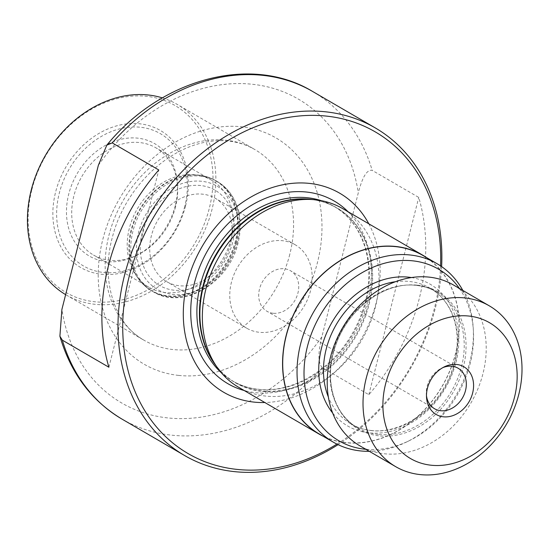 <?xml version="1.0" encoding="UTF-8"?>
<svg xmlns="http://www.w3.org/2000/svg" width="549" height="549" viewBox="0 0 549 549"><rect width="100%" height="100%" fill="white"/><g stroke="black" fill="none" stroke-linecap="round" stroke-linejoin="round"><path stroke-width="0.41" stroke-dasharray="2.75 2.06" d="M162.38 97.887A110.274 88.128 -59.8 0 1 177.087 104.331A110.274 88.128 -59.8 0 1 212.065 209.203A110.274 88.128 -59.8 0 1 66.209 294.971A110.274 88.128 -59.8 0 1 65.633 294.635M31.856 189.659A108.201 86.474 -59.8 0 1 146.562 96.308A108.201 86.474 -59.8 0 1 209.293 208.4A108.201 86.474 -59.8 0 1 94.579 301.744A108.201 86.474 -59.8 0 1 31.856 189.659M185.562 205.889A79.255 63.341 -59.8 0 1 101.538 274.267A79.255 63.341 -59.8 0 1 55.586 192.164A79.255 63.341 -59.8 0 1 139.611 123.786A79.255 63.341 -59.8 0 1 185.562 205.889M184.732 206.486A76.503 61.138 -59.8 0 1 103.631 272.482A76.503 61.138 -59.8 0 1 59.278 193.234A76.503 61.138 -59.8 0 1 140.379 127.238A76.503 61.138 -59.8 0 1 184.732 206.486M175.309 205.491A65.008 51.956 -59.8 0 1 135.534 255.93A65.008 51.956 -59.8 0 1 81.973 250.625A65.008 51.956 -59.8 0 1 68.7 194.229A65.008 51.956 -59.8 0 1 128.061 138.108A65.008 51.956 -59.8 0 1 177.43 183.894A65.008 51.956 -59.8 0 1 175.309 205.491M175.55 206.795A62.03 49.568 -59.8 0 1 137.6 254.914A62.03 49.568 -59.8 0 1 93.508 255.038A62.03 49.568 -59.8 0 1 73.834 196.048A62.03 49.568 -59.8 0 1 155.875 147.805A62.03 49.568 -59.8 0 1 177.574 186.186A62.03 49.568 -59.8 0 1 175.55 206.795M231.06 239.076A62.03 49.568 -59.8 0 1 149.012 287.326A62.03 49.568 -59.8 0 1 135.795 274.925A62.03 49.568 -59.8 0 1 129.338 228.336A62.03 49.568 -59.8 0 1 194.072 174.726A62.03 49.568 -59.8 0 1 211.386 180.086A62.03 49.568 -59.8 0 1 231.06 239.076M232.57 242.644A55.133 44.064 -59.8 0 1 174.115 290.208A55.133 44.064 -59.8 0 1 142.15 233.092A55.133 44.064 -59.8 0 1 200.605 185.528A55.133 44.064 -59.8 0 1 232.57 242.644M230.498 244.133A48.243 38.554 -59.8 0 1 166.69 281.658A48.243 38.554 -59.8 0 1 151.387 235.775A48.243 38.554 -59.8 0 1 215.194 198.251A48.243 38.554 -59.8 0 1 230.498 244.133M310.535 290.682A48.243 38.554 -59.8 0 1 246.727 328.206A48.243 38.554 -59.8 0 1 231.424 282.323A48.243 38.554 -59.8 0 1 295.232 244.799A48.243 38.554 -59.8 0 1 310.535 290.682M273.093 313.253A23.435 18.728 -59.8 0 1 266.944 311.262A23.435 18.728 -59.8 0 1 259.512 288.98A23.435 18.728 -59.8 0 1 284.355 268.763A23.435 18.728 -59.8 0 1 290.503 270.753A23.435 18.728 -59.8 0 1 297.935 293.036A23.435 18.728 -59.8 0 1 273.093 313.253M368.811 223.807A115.201 92.067 -59.8 0 1 361.304 339.035A115.201 92.067 -59.8 0 1 264.865 402.534M342.651 208.593A103.377 82.618 -59.8 0 1 369.937 323.581A103.377 82.618 -59.8 0 1 265.84 396.097A103.377 82.618 -59.8 0 1 238.698 387.32M426.902 257.79A103.377 82.618 -59.8 0 1 448.993 372.97A103.377 82.618 -59.8 0 1 346.055 442.748A103.377 82.618 -59.8 0 1 323.128 436.222M422.778 255.395A103.205 82.48 -59.8 0 1 450.022 370.191A103.205 82.48 -59.8 0 1 346.096 442.583A103.205 82.48 -59.8 0 1 319.003 433.827M453.488 285.013A93.042 74.355 -59.8 0 1 478.049 388.507A93.042 74.355 -59.8 0 1 384.362 453.769A93.042 74.355 -59.8 0 1 359.938 445.87M322.277 367.617C316.498 361.647 319.559 346.501 321.844 336.866L358.305 192.781C360.865 183.263 365.257 168.968 372.195 170.362L418.75 197.434A189.529 151.469 -59.8 0 1 368.832 394.69L322.277 367.617A189.529 151.469 -59.8 0 1 171.734 435.179A189.529 151.469 -59.8 0 1 121.974 419.093M440.572 265.888A186.084 148.71 -59.8 0 1 336.928 444.1M441.622 266.608A189.529 151.469 -59.8 0 1 338.067 444.663M426.477 395.74A23.435 18.728 -59.8 0 1 426.333 394.23A23.435 18.728 -59.8 0 1 441.437 368.262A23.435 18.728 -59.8 0 1 442.817 367.645M459.396 288.451A99.225 79.303 -59.8 0 1 473.389 330.656A99.225 79.303 -59.8 0 1 409.444 440.6A99.225 79.303 -59.8 0 1 365.847 449.308M462.848 290.462A103.205 82.48 -59.8 0 1 473.204 327.595A103.205 82.48 -59.8 0 1 406.692 441.952A103.205 82.48 -59.8 0 1 369.299 451.312M108.887 367.233L158.798 169.977M368.832 394.69L418.75 197.434M289.776 254.4A110.274 88.128 -59.8 0 1 172.866 349.528A110.274 88.128 -59.8 0 1 143.92 340.167A110.274 88.128 -59.8 0 1 108.942 235.295A110.274 88.128 -59.8 0 1 225.845 140.167A110.274 88.128 -59.8 0 1 254.798 149.527A110.274 88.128 -59.8 0 1 289.776 254.4M178.645 375.406A130.95 104.653 120.2 0 0 317.473 262.436A130.95 104.653 120.2 0 0 241.553 126.785A130.95 104.653 120.2 0 0 102.732 239.755A130.95 104.653 120.2 0 0 178.645 375.406M235.425 240.997A63.609 50.837 -59.8 0 1 191.182 292.651A63.609 50.837 -59.8 0 1 137.73 277.76A63.609 50.837 -59.8 0 1 131.108 229.983A63.609 50.837 -59.8 0 1 197.496 175.007A63.609 50.837 -59.8 0 1 235.425 240.997M236.097 241.334A63.753 50.947 -59.8 0 1 151.771 290.922A63.753 50.947 -59.8 0 1 131.554 230.292A63.753 50.947 -59.8 0 1 215.874 180.703A63.753 50.947 -59.8 0 1 236.097 241.334M237.484 242.143A63.753 50.947 -59.8 0 1 153.164 291.725A63.753 50.947 -59.8 0 1 132.94 231.102A63.753 50.947 -59.8 0 1 217.26 181.513A63.753 50.947 -59.8 0 1 237.484 242.143M236.242 243.035A59.615 47.646 -59.8 0 1 173.038 294.463A59.615 47.646 -59.8 0 1 138.478 232.707A59.615 47.646 -59.8 0 1 201.682 181.28A59.615 47.646 -59.8 0 1 236.242 243.035M348.141 211.79A105.676 84.457 -59.8 0 1 357.454 328.542A105.676 84.457 -59.8 0 1 255.642 392.665A105.676 84.457 -59.8 0 1 244.195 390.517M321.295 200.666A100.968 80.689 -59.8 0 1 333.916 206.3A100.968 80.689 -59.8 0 1 360.569 318.605A100.968 80.689 -59.8 0 1 258.902 389.433A100.968 80.689 -59.8 0 1 232.392 380.862A100.968 80.689 -59.8 0 1 221.254 372.675M312.738 199.568A100.968 80.689 -59.8 0 1 336.475 207.79A100.968 80.689 -59.8 0 1 363.129 320.094A100.968 80.689 -59.8 0 1 261.461 390.922A100.968 80.689 -59.8 0 1 234.951 382.351A100.968 80.689 -59.8 0 1 216.073 365.785M310.556 199.411A101.105 80.806 -59.8 0 1 369.175 304.153A101.105 80.806 -59.8 0 1 261.983 391.375A101.105 80.806 -59.8 0 1 213.89 362.587C219.579 370.891 226.6 377.479 234.951 382.351L232.392 380.862C240.29 385.439 248.937 388.232 258.346 389.248C292.356 393.496 332.797 369.402 353.179 331.994C362.964 314.337 368.159 296.048 368.777 277.128C369.065 266.093 367.672 255.724 364.598 246.027C358.751 228.199 348.526 214.954 333.916 206.3L336.475 207.79C328.583 203.212 319.93 200.419 310.528 199.411L308.881 199.26A101.105 80.806 -59.8 0 1 310.556 199.411M395.424 281.726A78.569 62.792 -59.8 0 1 409.458 281.479A78.569 62.792 -59.8 0 1 430.087 288.15A78.569 62.792 -59.8 0 1 450.825 375.537A78.569 62.792 -59.8 0 1 371.714 430.649A78.569 62.792 -59.8 0 1 351.086 423.979A78.569 62.792 -59.8 0 1 328.364 397.023M411.427 277.554A82.014 65.544 -59.8 0 1 455.595 363.836A82.014 65.544 -59.8 0 1 369.093 432.88A82.014 65.544 -59.8 0 1 332.653 413.006M378.227 434.437A78.569 62.792 -59.8 0 1 357.598 427.767A78.569 62.792 -59.8 0 1 336.86 340.38A78.569 62.792 -59.8 0 1 415.97 285.267A78.569 62.792 -59.8 0 1 436.599 291.938A78.569 62.792 -59.8 0 1 457.338 379.325A78.569 62.792 -59.8 0 1 378.227 434.437M417.315 285.171A79.372 63.437 -59.8 0 1 463.329 367.398A79.372 63.437 -59.8 0 1 379.181 435.872A79.372 63.437 -59.8 0 1 333.168 353.645A79.372 63.437 -59.8 0 1 417.315 285.171M321.844 336.866A175.742 140.455 -59.8 0 1 167.884 417.933A175.742 140.455 -59.8 0 1 61.9 309.41M312.546 91.429A189.529 151.469 -59.8 0 1 372.195 170.362M98.353 165.324A175.742 140.455 -59.8 0 1 252.314 84.258A175.742 140.455 -59.8 0 1 358.305 192.781M66.209 294.971L143.92 340.167C115.791 325.097 99.993 282.159 112.38 237.23C126.249 182.042 178.981 135.678 228.638 141.1C238.211 142.136 246.933 144.95 254.798 149.527L177.087 104.331M137.6 254.914L135.534 255.93M149.012 287.326L93.508 255.038M135.795 274.925L137.73 277.76C141.498 283.263 146.178 287.649 151.771 290.922L153.164 291.725C182.57 310.542 229.345 282.907 238.101 242.795C242.013 226.655 240.64 212.079 233.97 199.067C229.907 191.526 224.342 185.672 217.26 181.513L215.874 180.703C210.26 177.457 204.139 175.556 197.496 175.007L194.072 174.726M246.727 328.206L166.69 281.658M371.248 430.491C397.517 433.779 428.803 415.298 444.752 386.441C452.568 372.524 456.713 358.085 457.187 343.132C457.399 334.547 456.308 326.483 453.906 318.948C449.356 305.12 441.417 294.854 430.087 288.15L436.599 291.938C430.464 288.376 423.746 286.207 416.437 285.425C385.721 281.301 348.78 307.879 336.18 343.983C323.251 377.513 333.065 414.317 357.598 427.767L351.086 423.979C357.221 427.541 363.939 429.709 371.248 430.491M458.092 368.221L290.503 270.753M434.534 408.731L266.944 311.262M426.333 394.23L426.532 397.407M441.437 368.262L444.299 366.862M473.389 330.656L473.204 327.595M409.444 440.6L406.692 441.952M295.232 244.799L215.194 198.251M211.386 180.086L155.875 147.805M177.574 186.186L177.43 183.894"/><path stroke-width="0.82" d="M65.633 294.635A110.274 88.128 -59.8 0 1 31.231 190.105A110.274 88.128 -59.8 0 1 162.38 97.887M264.865 402.534A115.201 92.067 -59.8 0 1 254.05 402.108A115.201 92.067 -59.8 0 1 187.264 282.776A115.201 92.067 -59.8 0 1 309.396 183.393A115.201 92.067 -59.8 0 1 368.811 223.807M323.128 436.222A103.377 82.618 -59.8 0 1 318.914 433.978L238.698 387.32A103.377 82.618 -59.8 0 1 216.67 366.663A103.377 82.618 -59.8 0 1 219.257 256.417A103.377 82.618 -59.8 0 1 313.795 199.658A103.377 82.618 -59.8 0 1 315.51 199.815A103.377 82.618 -59.8 0 1 342.651 208.593L422.867 255.244A103.377 82.618 -59.8 0 1 426.902 257.79M318.914 433.978A103.377 82.618 -59.8 0 1 291.629 318.99A103.377 82.618 -59.8 0 1 395.726 246.474A103.377 82.618 -59.8 0 1 422.867 255.244M369.299 451.312A103.205 82.48 -59.8 0 1 360.425 450.914A103.205 82.48 -59.8 0 1 333.325 442.158A103.205 82.48 -59.8 0 1 306.088 327.362A103.205 82.48 -59.8 0 1 410.007 254.969A103.205 82.48 -59.8 0 1 437.1 263.726A103.205 82.48 -59.8 0 1 462.848 290.462M333.325 442.158L319.003 433.827A103.205 82.48 -59.8 0 1 291.759 319.031A103.205 82.48 -59.8 0 1 395.685 246.638A103.205 82.48 -59.8 0 1 422.778 255.395L437.1 263.726M365.847 449.308A99.225 79.303 -59.8 0 1 364.961 449.219A99.225 79.303 -59.8 0 1 307.433 346.433A99.225 79.303 -59.8 0 1 412.635 260.823A99.225 79.303 -59.8 0 1 459.396 288.451M395.733 466.691L359.938 445.87A93.042 74.355 -59.8 0 1 335.377 342.384A93.042 74.355 -59.8 0 1 429.064 277.121A93.042 74.355 -59.8 0 1 453.488 285.013L489.289 305.834A93.042 74.355 -59.8 0 1 513.85 409.328A93.042 74.355 -59.8 0 1 420.163 474.59A93.042 74.355 -59.8 0 1 395.733 466.691A93.042 74.355 -59.8 0 1 371.179 363.205A93.042 74.355 -59.8 0 1 464.859 297.942A93.042 74.355 -59.8 0 1 489.289 305.834M431.157 465.223A78.569 62.792 -59.8 0 1 385.611 383.833A78.569 62.792 -59.8 0 1 468.908 316.052A78.569 62.792 -59.8 0 1 514.454 397.442A78.569 62.792 -59.8 0 1 431.157 465.223M456.651 364.467A27.567 22.029 -59.8 0 1 472.634 393.029A27.567 22.029 -59.8 0 1 443.414 416.808A27.567 22.029 -59.8 0 1 426.532 397.407A27.567 22.029 -59.8 0 1 444.299 366.862A27.567 22.029 -59.8 0 1 456.651 364.467M442.817 367.645A23.435 18.728 -59.8 0 1 451.937 366.231A23.435 18.728 -59.8 0 1 458.092 368.221A23.435 18.728 -59.8 0 1 464.276 394.285A23.435 18.728 -59.8 0 1 440.682 410.721A23.435 18.728 -59.8 0 1 434.534 408.731A23.435 18.728 -59.8 0 1 426.477 395.74M338.067 444.663A189.529 151.469 -59.8 0 1 234.402 471.625A189.529 151.469 -59.8 0 1 184.649 455.546A189.529 151.469 -59.8 0 1 134.615 244.73A189.529 151.469 -59.8 0 1 325.461 111.79A189.529 151.469 -59.8 0 1 375.214 127.876A189.529 151.469 -59.8 0 1 441.622 266.608M158.798 169.977L112.243 142.905L106.808 145.156L98.353 165.324L61.9 309.41L59.896 336.228L62.332 340.16L108.887 367.233A189.529 151.469 -59.8 0 1 158.798 169.977M336.928 444.1A186.084 148.71 -59.8 0 1 237.024 469.402A186.084 148.71 -59.8 0 1 129.145 276.634A186.084 148.71 -59.8 0 1 326.422 116.1A186.084 148.71 -59.8 0 1 440.572 265.888M244.195 390.517A105.676 84.457 -59.8 0 1 196.288 276.442A105.676 84.457 -59.8 0 1 306.411 192.026A105.676 84.457 -59.8 0 1 348.141 211.79M221.254 372.675A100.968 80.689 -59.8 0 1 209.279 260.706A100.968 80.689 -59.8 0 1 307.406 197.736A100.968 80.689 -59.8 0 1 321.295 200.666M216.073 365.785A100.968 80.689 -59.8 0 1 215.119 255.978A100.968 80.689 -59.8 0 1 309.965 199.225A100.968 80.689 -59.8 0 1 312.738 199.568M216.67 366.663L213.89 362.587A101.105 80.806 -59.8 0 1 216.423 254.77A101.105 80.806 -59.8 0 1 308.881 199.26L313.795 199.658M332.653 413.006A82.014 65.544 -59.8 0 1 331.246 323.636A82.014 65.544 -59.8 0 1 408.497 277.17A82.014 65.544 -59.8 0 1 411.427 277.554M328.364 397.023A78.569 62.792 -59.8 0 1 395.424 281.726M112.243 142.905A189.529 151.469 -59.8 0 1 262.793 75.343A189.529 151.469 -59.8 0 1 312.546 91.429L375.214 127.876M184.649 455.546L121.974 419.093A189.529 151.469 -59.8 0 1 62.332 340.16M121.974 419.093C91.367 400.736 70.677 373.114 59.896 336.228M106.808 145.156C160.754 78.857 251.078 54.07 312.546 91.429"/></g></svg>
